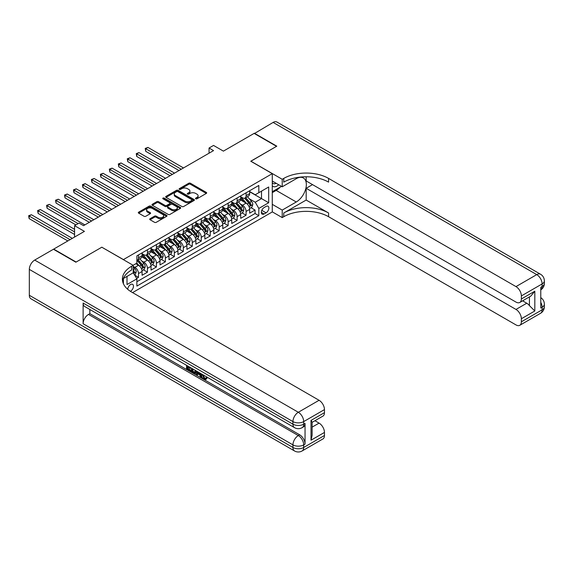 <?xml version="1.0" encoding="UTF-8"?>
<svg xmlns="http://www.w3.org/2000/svg" width="573" height="573" viewBox="0 0 573 573"><rect width="100%" height="100%" fill="white"/><g stroke="black" fill="none" stroke-linecap="round" stroke-linejoin="round"><path stroke-width="0.86" d="M195.722 198.817A0.874 0.501 0 0 0 196.954 198.817L206.309 193.423A1.246 0.716 0 0 0 206.674 192.915A1.246 0.716 0 0 0 206.309 192.406L190.465 183.26A1.246 0.716 0 0 0 188.703 183.26L179.349 188.66A0.874 0.501 0 0 0 179.098 189.011A0.874 0.501 0 0 0 179.349 189.369A0.874 0.501 0 0 0 180.581 189.369L181.791 188.667A3.982 2.299 0 0 1 187.428 188.667L188.746 189.434A3.982 2.299 0 0 1 189.914 191.06A3.982 2.299 0 0 1 188.746 192.686L187.536 193.38A0.874 0.501 0 0 0 187.285 193.738A0.874 0.501 0 0 0 187.536 194.097A0.874 0.501 0 0 0 188.768 194.097L189.978 193.395A3.982 2.299 0 0 1 195.615 193.395L196.933 194.154A3.982 2.299 0 0 1 198.1 195.787A3.982 2.299 0 0 1 196.933 197.413L195.722 198.108A0.874 0.501 0 0 0 195.465 198.466A0.874 0.501 0 0 0 195.722 198.817L195.722 198.108M130.365 291.285A4.061 2.342 120 0 0 130.601 291.163A4.061 2.342 120 0 0 133.251 287.582A4.061 2.342 120 0 0 132.628 284.33A4.061 2.342 120 0 0 130.601 284.53A4.061 2.342 120 0 0 127.736 289.322M150.069 218.728A1.246 0.716 0 0 0 149.703 219.237A1.246 0.716 0 0 0 150.069 219.746L154.509 222.31A1.246 0.716 0 0 0 156.271 222.31L166.657 216.315A1.246 0.716 0 0 0 167.022 215.806A1.246 0.716 0 0 0 166.657 215.298L150.814 206.151A1.246 0.716 0 0 0 149.052 206.151L138.666 212.146A1.246 0.716 0 0 0 138.301 212.655A1.246 0.716 0 0 0 138.666 213.163L144.038 216.265A1.246 0.716 0 0 0 145.8 216.265L150.241 213.693A1.246 0.716 0 0 0 150.606 213.185A1.246 0.716 0 0 0 150.241 212.676L147.576 211.143A3.331 1.92 0 0 1 146.602 209.782A3.331 1.92 0 0 1 148.658 208.006A3.331 1.92 0 0 1 152.289 208.422L162.718 214.445A3.331 1.92 0 0 1 163.692 215.806A3.331 1.92 0 0 1 161.636 217.582A3.331 1.92 0 0 1 158.012 217.16L156.271 216.157A1.246 0.716 0 0 0 154.509 216.157L150.069 218.728L150.069 219.746M101.908 247.257L123.424 259.583L272.275 173.648L250.752 161.221L276.53 146.337L254.118 133.394L223.406 151.129L213.543 145.435L209.059 148.02L213.543 150.606L83.529 225.669L79.045 223.083L74.562 225.669L74.562 237.064M101.908 247.156L76.13 262.04L53.712 249.097L84.424 231.37L74.562 225.669M181.885 206.502A1.246 0.716 0 0 0 183.639 206.502L194.025 200.507A1.246 0.716 0 0 0 194.39 199.998A1.246 0.716 0 0 0 194.025 199.49L178.189 190.343A1.246 0.716 0 0 0 176.427 190.343L166.041 196.346A1.246 0.716 0 0 0 165.676 196.847A1.246 0.716 0 0 0 166.041 197.356L181.885 206.502M163.355 199.01A0.874 0.501 0 0 1 164.236 199.132L164.236 198.093L180.345 207.397A1.246 0.716 0 0 1 180.71 207.906A1.246 0.716 0 0 1 180.345 208.407L169.959 214.409A1.246 0.716 0 0 1 168.197 214.409L152.354 205.263L152.354 204.246A1.246 0.716 0 0 0 151.988 204.754A1.246 0.716 0 0 0 152.354 205.263M152.354 204.246L156.801 201.675A1.246 0.716 0 0 1 158.556 201.675L164.981 205.385A1.246 0.716 0 0 0 166.743 205.385L169.694 203.687A1.246 0.716 0 0 0 170.059 203.179A1.246 0.716 0 0 0 169.694 202.67L163.004 198.81A0.874 0.501 0 0 1 162.746 198.451A0.874 0.501 0 0 1 163.284 197.986A0.874 0.501 0 0 1 164.236 198.093M136.632 278.414L138.494 277.339L134.77 275.19M133.201 266.359L134.906 267.347A5.071 2.929 60 0 1 138.494 273.557L142.075 271.487L142.075 275.269L147.454 272.161L143.379 269.804M141.617 260.873L143.873 262.169A5.071 2.929 60 0 1 147.454 268.379L151.043 266.309L151.043 270.091L156.422 266.982L152.346 264.626M150.584 255.694L152.841 256.991A5.071 2.929 60 0 1 156.422 263.208L160.01 261.13L160.01 264.912L165.389 261.804L161.314 259.454M159.552 250.516L161.801 251.812A5.071 2.929 60 0 1 165.389 258.029L168.978 255.959L168.978 259.734L174.357 256.632L170.274 254.276M168.519 245.337L170.768 246.641A5.071 2.929 60 0 1 174.357 252.851L177.945 250.781L177.945 254.562L183.324 251.454L179.242 249.097M177.487 240.159L179.736 241.462A5.071 2.929 60 0 1 183.324 247.672L186.913 245.602L186.913 249.384L192.292 246.275L188.209 243.919M186.454 234.987L188.703 236.284A5.071 2.929 60 0 1 192.292 242.501L195.88 240.424L195.88 244.205L201.259 241.097L197.176 238.748M195.422 229.809L197.671 231.105A5.071 2.929 60 0 1 201.259 237.322L204.84 235.252L204.84 239.027L210.227 235.926L206.144 233.569M204.382 224.63L206.638 225.934A5.071 2.929 60 0 1 210.227 232.144L213.808 230.074L213.808 233.848L219.187 230.747L215.111 228.391M213.349 219.452L215.606 220.755A5.071 2.929 60 0 1 219.187 226.965L222.775 224.895L222.775 228.677L228.154 225.569L224.079 223.212M222.317 214.281L224.573 215.577A5.071 2.929 60 0 1 228.154 221.787L231.743 219.717L231.743 223.499L237.122 220.39L233.046 218.034M231.284 209.102L233.533 210.398A5.071 2.929 60 0 1 237.122 216.615L240.71 214.546L240.71 218.32L246.089 215.219L246.089 211.437A5.071 2.929 -120 0 0 242.501 205.227L240.252 203.924M242.007 212.862L246.089 215.219M142.075 271.487A5.071 2.929 -120 0 0 138.494 265.278L135.801 263.723M151.043 266.309A5.071 2.929 -120 0 0 147.454 260.099L141.911 256.897M160.01 261.13A5.071 2.929 -120 0 0 156.422 254.921L150.878 251.719M168.978 255.959A5.071 2.929 -120 0 0 165.389 249.742L159.846 246.54M177.945 250.781A5.071 2.929 -120 0 0 174.357 244.571L168.813 241.369M186.913 245.602A5.071 2.929 -120 0 0 183.324 239.392L177.78 236.191M195.88 240.424A5.071 2.929 -120 0 0 192.292 234.214L186.748 231.012M204.84 235.252A5.071 2.929 -120 0 0 201.259 229.035L195.708 225.834M213.808 230.074A5.071 2.929 -120 0 0 210.227 223.864L204.676 220.662M222.775 224.895A5.071 2.929 -120 0 0 219.187 218.685L213.643 215.484M231.743 219.717A5.071 2.929 -120 0 0 228.154 213.507L222.611 210.305M240.71 214.546A5.071 2.929 -120 0 0 237.122 208.328L231.578 205.127M266.087 206.416L264.11 207.555A3.932 2.271 120 0 0 261.546 211.014A3.932 2.271 120 0 0 262.148 214.166A3.932 2.271 120 0 0 264.11 213.973L266.087 212.834A3.932 2.271 120 0 0 268.651 209.367A3.932 2.271 120 0 0 268.049 206.223A3.932 2.271 120 0 0 266.087 206.416M123.424 283.793L123.424 278.478M132.571 292.61L272.275 211.953L272.275 173.648M133.201 272.676L136.875 278.836L136.875 286.085L258.824 215.684L258.824 208.436L255.236 202.219L249.219 198.745M136.875 278.836L127.013 284.53L127.013 276.408M133.108 265.278L136.875 263.1L136.875 255.852L258.824 185.451L258.824 192.693L268.687 186.999L268.687 202.742L258.824 208.436M142.075 253.681L143.873 254.713A5.071 2.929 60 0 0 146.409 254.964L149.99 252.894A5.071 2.929 -120 0 0 151.043 250.573L151.043 247.672M151.043 248.503L152.841 249.534A5.071 2.929 60 0 0 155.376 249.792L158.957 247.715A5.071 2.929 -120 0 0 160.01 245.394L160.01 242.494M160.01 243.324L161.801 244.363A5.071 2.929 60 0 0 164.336 244.614L167.925 242.544A5.071 2.929 -120 0 0 168.978 240.216L168.978 237.322M168.978 238.146L170.768 239.185A5.071 2.929 60 0 0 173.304 239.435L176.892 237.365A5.071 2.929 -120 0 0 177.945 235.045L177.945 232.144M177.945 232.975L179.736 234.006A5.071 2.929 60 0 0 182.271 234.257L185.86 232.187A5.071 2.929 -120 0 0 186.913 229.866L186.913 226.965M186.913 227.796L188.703 228.828A5.071 2.929 60 0 0 191.239 229.078L194.827 227.008A5.071 2.929 -120 0 0 195.88 224.688L195.88 221.787M195.88 222.618L197.671 223.656A5.071 2.929 60 0 0 200.206 223.907L203.795 221.837A5.071 2.929 -120 0 0 204.84 219.509L204.84 216.615M204.84 217.439L206.638 218.478A5.071 2.929 60 0 0 209.174 218.728L212.762 216.658A5.071 2.929 -120 0 0 213.808 214.338L213.808 211.437M213.808 212.268L215.606 213.299A5.071 2.929 60 0 0 218.141 213.55L221.73 211.48A5.071 2.929 -120 0 0 222.775 209.159L222.775 206.259M222.775 207.089L224.573 208.121A5.071 2.929 60 0 0 227.109 208.371L230.69 206.301A5.071 2.929 -120 0 0 231.743 203.981L231.743 201.08M231.743 201.911L233.533 202.949A5.071 2.929 60 0 0 236.076 203.2L239.657 201.13A5.071 2.929 -120 0 0 240.71 198.802L240.71 195.909M136.875 281.737L255.057 213.507L255.057 210.04L249.678 213.142L249.678 209.367A5.071 2.929 -120 0 0 246.089 203.15L240.545 199.948M240.71 196.732L242.501 197.771A5.071 2.929 -120 0 0 245.036 198.022A5.071 2.929 -120 0 0 246.089 195.701L246.089 192.8M245.036 198.022L248.625 195.952A5.071 2.929 -120 0 0 249.678 193.631L249.678 190.73M138.494 254.921L138.494 257.821A5.071 2.929 60 0 1 137.441 260.142A5.071 2.929 60 0 1 136.875 260.35M137.441 260.142L141.03 258.072A5.071 2.929 -120 0 0 142.075 255.751L142.075 252.851M147.454 249.742L147.454 252.643A5.071 2.929 60 0 1 146.409 254.964M156.422 244.571L156.422 247.464A5.071 2.929 60 0 1 155.376 249.792M165.389 239.392L165.389 242.293A5.071 2.929 60 0 1 164.336 244.614M174.357 234.214L174.357 237.115A5.071 2.929 60 0 1 173.304 239.435M183.324 229.035L183.324 231.936A5.071 2.929 60 0 1 182.271 234.257M192.292 223.864L192.292 226.758A5.071 2.929 60 0 1 191.239 229.078M201.259 218.685L201.259 221.579A5.071 2.929 60 0 1 200.206 223.907M210.227 213.507L210.227 216.408A5.071 2.929 60 0 1 209.174 218.728M219.187 208.328L219.187 211.229A5.071 2.929 60 0 1 218.141 213.55M228.154 203.15L228.154 206.051A5.071 2.929 60 0 1 227.109 208.371M237.122 197.979L237.122 200.872A5.071 2.929 60 0 1 236.076 203.2M237.122 216.615L237.122 220.39M228.154 221.787L228.154 225.569M219.187 226.965L219.187 230.747M210.227 232.144L210.227 235.926M201.259 237.322L201.259 241.097M192.292 242.501L192.292 246.275M183.324 247.672L183.324 251.454M174.357 252.851L174.357 256.632M165.389 258.029L165.389 261.804M156.422 263.208L156.422 266.982M147.454 268.379L147.454 272.161M138.494 273.557L138.494 277.339M255.236 202.219L261.51 198.595L261.51 191.146L268.687 186.999M249.678 191.762L268.687 202.742M249.678 191.554L255.236 194.77L258.824 192.693M209.059 148.02L209.059 153.199M250.974 207.684L255.057 210.04M255.057 213.507L258.824 215.684M196.073 198.946L196.933 198.444A3.982 2.299 0 0 0 198.1 196.818L198.1 195.787M189.914 191.06L189.914 192.091A3.982 2.299 0 0 1 188.746 193.717L187.887 194.218M206.287 193.43L190.465 184.291A1.246 0.716 0 0 0 188.703 184.291L179.7 189.491M194.011 200.521L178.189 191.382A1.246 0.716 0 0 0 176.427 191.382L166.055 197.37M191.826 200.357A0.874 0.501 0 0 0 192.084 199.998A0.874 0.501 0 0 0 191.826 199.648L177.924 191.618A0.874 0.501 0 0 0 176.692 191.618L175.417 192.356A3.982 2.299 0 0 0 174.249 193.982A3.982 2.299 0 0 0 175.417 195.608L184.921 201.094A3.982 2.299 0 0 0 190.551 201.094L191.826 200.357L191.826 201.395A0.874 0.501 0 0 0 192.084 201.037L192.084 199.998M174.249 193.982L174.249 195.013A3.982 2.299 0 0 0 175.417 196.639L175.417 195.608M191.826 201.395L190.551 202.126A3.982 2.299 0 0 1 184.921 202.126L175.417 196.639M152.368 205.27L156.801 202.713L156.801 201.675M170.059 203.179L170.059 204.21A1.246 0.716 0 0 1 169.694 204.719L166.743 206.423A1.246 0.716 0 0 1 164.981 206.423L158.556 202.713A1.246 0.716 0 0 0 156.801 202.713M164.236 199.132L180.323 208.422M171.649 209.238A3.331 1.92 0 0 0 175.281 209.654A3.331 1.92 0 0 0 177.336 207.877A3.331 1.92 0 0 0 176.362 206.516L172.688 204.396A1.246 0.716 0 0 0 170.926 204.396L167.975 206.101A1.246 0.716 0 0 0 167.61 206.609A1.246 0.716 0 0 0 167.975 207.118L171.649 209.238L171.649 210.27A3.331 1.92 0 0 0 175.281 210.685A3.331 1.92 0 0 0 177.336 208.916L177.336 207.877M167.61 206.609L167.61 207.641A1.246 0.716 0 0 0 167.975 208.149L167.975 207.118M171.649 210.27L167.975 208.149M163.692 215.806L163.692 216.838A3.331 1.92 0 0 1 161.636 218.614A3.331 1.92 0 0 1 158.012 218.198L156.271 217.196A1.246 0.716 0 0 0 154.509 217.196L150.083 219.753M146.602 209.782L146.602 210.821A3.331 1.92 0 0 0 147.576 212.175L147.576 211.143M150.241 212.676L150.241 213.693L147.576 212.175M166.643 216.322L150.814 207.182A1.246 0.716 0 0 0 149.052 207.182L138.687 213.17M249.599 208.479L251.919 207.139L252.815 204.554A3.359 1.941 -120 0 0 251.504 201.395L247.407 196.654M246.591 203.479L241.727 197.857A9.698 5.601 -120 0 0 240.71 196.79M243.926 201.904L241.204 198.759A8.051 4.648 -120 0 0 240.71 198.215M183.503 167.953L147.949 147.426L145.707 148.722L145.707 151.308L179.02 170.539M244.585 198.201L248.725 203A3.359 1.941 60 0 1 249.921 205.313C250.43 205.994 250.788 205.786 251.003 204.697A3.359 1.941 -120 0 0 249.799 202.376L245.702 197.635M244.829 198.122L249.276 203.279A1.712 0.988 60 0 1 249.713 203.952L251.003 204.697M249.921 205.313L250.172 205.714M145.707 151.308L145.213 148.436L181.261 169.243M145.213 148.436L147.949 147.426M272.275 185.853A8.244 4.756 120 0 0 274.152 186.777A8.244 4.756 120 0 0 278.714 184.771M272.275 182.422A5.644 3.259 120 0 0 273.185 183.539A5.644 3.259 120 0 0 274.016 183.79A5.644 3.259 120 0 0 276.05 183.231M281.508 186.383L272.275 191.711M254.383 133.552L273.12 122.421L536.743 274.617A7.607 4.391 120 0 1 540.547 274.245A7.607 7.607 0 0 1 544.35 280.834A7.607 4.391 180 0 1 542.122 283.936L521.366 295.919A7.607 4.391 -120 0 0 515.986 286.6L536.743 274.617A7.607 4.391 60 0 1 542.122 283.936L542.122 286.529L540.776 287.302L540.776 308.009L542.122 307.235L542.122 309.821A7.607 4.391 60 0 1 540.547 313.302L519.79 325.292A7.607 4.391 -120 0 0 521.366 321.804L542.122 309.821A7.607 4.391 0 0 0 544.35 306.713A7.607 7.607 0 0 1 540.547 313.302M254.383 133.237L276.802 146.179L250.845 161.271M272.275 204.346L282.224 210.09L296.255 201.99A14.268 8.237 120 0 0 305.581 189.419A14.268 8.237 120 0 0 303.389 177.988A14.268 8.237 120 0 0 296.255 178.69L282.224 186.798L282.224 179.285L283.75 178.411A31.701 18.3 180 0 1 328.58 178.411L515.986 286.6M282.224 210.09L282.224 217.597L283.75 216.716A31.701 18.3 180 0 1 328.58 216.716L515.986 324.912A7.607 4.391 -120 0 0 519.79 325.292M306.168 200.049L283.75 212.991A31.701 18.3 180 0 1 328.58 212.991L306.168 200.049L306.168 188.295L312.536 184.621M306.168 176.778L306.168 180.946L515.986 302.086A7.607 4.391 -120 0 0 519.79 302.458A7.607 4.391 -120 0 0 521.366 298.977L534.817 291.213L534.817 310.989L529.431 305.61L529.431 296.893M534.817 310.989L521.366 318.753L521.366 321.804M521.366 318.753A7.607 4.391 -120 0 0 515.986 309.434L526.745 303.224A7.607 4.391 60 0 1 529.431 305.61M306.168 188.295L515.986 309.434M273.12 122.421A7.607 4.391 -60 0 1 276.931 122.042L540.547 274.245M272.275 181.047L282.224 186.798M250.845 161.171L282.224 179.285M272.275 211.852L282.224 217.597M521.366 295.919L521.366 298.977M522.605 300.832L526.745 303.224M283.75 178.411L283.75 182.135A31.701 18.3 180 0 1 328.58 182.135L328.58 178.411M519.79 302.458L530.791 296.105L534.817 291.213M280.125 187.178A14.268 8.237 -60 0 1 276.172 190.394L272.275 192.643M203.064 374.828L204.733 378.309L205.356 378.524M202.419 374.491L204.017 378.724L205.062 378.853L206.237 377.621L206.996 378.266L205.65 379.684L204.088 379.476C202.434 378.359 201.603 376.798 201.589 374.806L201.653 374.047M198.036 373.997L196.969 375.294L196.167 374.828L197.52 371.662M200.937 373.632L202.011 377.371L201.295 377.786L200.486 377.32L199.877 375.057L197.585 373.732L196.969 375.294M188.03 367.264L188.03 368.589L191.203 370.416L191.203 371.132L190.487 371.548L186.554 369.277L186.554 365.33M190.859 367.816L190.143 368.482L187.314 366.849L187.314 368.998L188.03 368.589M83.121 303.038L292.939 424.178A7.607 4.391 120 0 0 294.515 427.659L84.697 306.519A7.607 4.391 -60 0 1 83.121 303.038L83.121 323.745A7.607 4.391 -60 0 1 88.5 314.427L89.846 313.653L299.665 434.792A7.607 4.391 60 0 1 305.044 444.111L305.044 423.404A7.607 4.391 60 0 1 303.468 426.885L302.121 427.659A7.607 4.391 -120 0 0 303.697 424.178L305.044 423.404M89.846 313.653L89.846 309.499M195.88 370.71L195.937 371.555L196.639 371.154L195.909 373.195L195.192 373.61L191.518 372.149L191.518 368.195M75.858 262.198L101.815 247.207L133.201 265.328L131.675 266.209A31.701 18.3 -0 0 0 122.393 279.151A31.701 18.3 -0 0 0 131.675 292.094L319.075 400.283A7.607 4.391 60 0 1 324.461 409.602L303.697 421.592L303.697 424.178A7.607 4.391 -0 0 1 292.939 424.178L292.939 421.592L29.323 269.389A7.607 4.391 -60 0 1 34.702 260.07L53.439 249.255L75.858 262.198M133.201 265.328L133.201 272.834L123.288 278.557M311.01 420.424L312.12 422.108L312.12 435.408L311.01 440.2L311.01 420.424L324.461 412.66L324.461 409.602M324.461 412.66A7.607 4.391 60 0 1 322.878 416.141L312.12 422.351M29.323 295.274L292.939 447.47A7.607 4.391 120 0 0 294.515 450.958L30.899 298.755A7.607 4.391 -60 0 1 29.323 295.274L29.323 269.389M314.942 420.725L319.075 423.118A7.607 4.391 60 0 1 324.461 432.436L311.01 440.2M305.044 444.111L303.697 444.884L303.697 447.47L324.461 435.487L324.461 432.436M324.461 435.487A7.607 4.391 60 0 1 322.878 438.975L302.121 450.958A7.607 4.391 -120 0 0 303.697 447.47A7.607 4.391 -0 0 1 292.939 447.47L292.939 444.884L83.121 323.745M131.675 266.209L131.675 269.933A31.701 18.3 -0 0 0 122.558 281.014M187.314 368.998L190.487 370.831L191.203 370.416M190.487 370.831L190.487 371.548M187.314 365.767L190.458 367.587M190.143 367.766L190.143 368.482M195.937 371.555L195.192 373.61M192.277 368.632L192.277 371.87L194.662 372.801L195.121 370.273M193.001 369.048L193.001 371.454L195.379 372.386M192.277 371.87L193.001 371.454M193.388 372.507L194.104 372.092M199.934 373.052L201.295 377.786M198.237 372.07L197.814 373.152L199.648 374.212L199.225 372.643M198.688 372.335L198.53 372.737L199.383 373.231M197.814 373.152L198.53 372.737M204.017 378.724L204.733 378.309M202.348 375.243L203.035 374.842M205.521 378.037L206.28 378.681L206.996 378.266M206.28 378.681L205.65 379.684M240.631 213.657L242.952 212.318L243.847 209.725A3.359 1.941 -120 0 0 242.537 206.574L238.44 201.832M237.623 208.658L232.76 203.035A9.698 5.601 -120 0 0 231.743 201.968M234.959 207.082L232.237 203.931A8.051 4.648 -120 0 0 231.743 203.394M174.536 173.125L138.981 152.604L136.739 153.893L136.739 156.486L170.052 175.718M235.618 203.379L239.758 208.178A3.359 1.941 60 0 1 240.961 210.492C241.462 211.165 241.82 210.964 242.035 209.868A3.359 1.941 -120 0 0 240.832 207.555L236.742 202.813M235.861 203.3L240.309 208.457A1.712 0.988 60 0 1 240.746 209.124L242.035 209.868M240.961 210.492L241.204 210.893M136.739 156.486L136.252 153.614L172.294 174.421M136.252 153.614L138.981 152.604M231.671 218.829L233.985 217.496L234.88 214.904A3.359 1.941 -120 0 0 233.569 211.752L229.472 207.003M228.656 213.836L223.799 208.207A9.698 5.601 -120 0 0 222.775 207.147M225.991 212.254L223.269 209.109A8.051 4.648 -120 0 0 222.775 208.572M165.568 178.303L130.014 157.776L127.779 159.072L127.779 161.665L161.085 180.896M226.65 208.558L230.79 213.357A3.359 1.941 60 0 1 231.993 215.67C232.495 216.343 232.853 216.136 233.068 215.047A3.359 1.941 -120 0 0 231.872 212.733L227.775 207.992M226.894 208.479L231.349 213.636A1.712 0.988 60 0 1 231.779 214.302L233.068 215.047M231.993 215.67L232.237 216.064M127.779 161.665L127.285 158.785L163.326 179.6M127.285 158.785L130.014 157.776M222.704 224.007L225.017 222.668L225.912 220.082A3.359 1.941 -120 0 0 224.609 216.923L220.512 212.182M219.688 219.015L214.832 213.385A9.698 5.601 -120 0 0 213.808 212.318M217.024 217.432L214.309 214.288A8.051 4.648 -120 0 0 213.808 213.743M156.601 183.482L121.053 162.954L118.812 164.25L118.812 166.836L152.117 186.067M217.683 213.736L221.83 218.528A3.359 1.941 60 0 1 223.026 220.849C223.527 221.522 223.885 221.314 224.1 220.225A3.359 1.941 -120 0 0 222.904 217.912L218.807 213.163M217.926 213.657L222.381 218.807A1.712 0.988 60 0 1 222.811 219.48L224.1 220.225M223.026 220.849L223.269 221.242M118.812 166.836L118.317 163.964L154.359 184.778M118.317 163.964L121.053 162.954M213.736 229.186L216.05 227.846L216.945 225.261A3.359 1.941 -120 0 0 215.641 222.102L211.544 217.36M210.721 224.186L205.865 218.564A9.698 5.601 -120 0 0 204.84 217.496M208.056 222.611L205.342 219.466A8.051 4.648 -120 0 0 204.84 218.922M147.633 188.66L112.086 168.133L109.844 169.429L109.844 172.015L143.15 191.246M208.715 218.907L212.862 223.706A3.359 1.941 60 0 1 214.058 226.02C214.56 226.7 214.918 226.493 215.133 225.404A3.359 1.941 -120 0 0 213.937 223.083L209.84 218.342M208.959 218.829L213.414 223.986A1.712 0.988 60 0 1 213.844 224.659L215.133 225.404M214.058 226.02L214.302 226.421M109.844 172.015L109.35 169.142L145.392 189.95M109.35 169.142L112.086 168.133M204.769 234.364L207.082 233.025L207.985 230.432A3.359 1.941 -120 0 0 206.674 227.28L202.577 222.539M201.753 229.365L196.897 223.742A9.698 5.601 -120 0 0 195.88 222.675M199.089 227.789L196.374 224.637A8.051 4.648 -120 0 0 195.88 224.1M138.673 193.832L103.119 173.311L100.877 174.6L100.877 177.193L134.189 196.424M199.748 224.086L203.895 228.885A3.359 1.941 60 0 1 205.091 231.198C205.6 231.879 205.958 231.671 206.165 230.575A3.359 1.941 -120 0 0 204.969 228.262L200.872 223.52M199.991 224.007L204.446 229.164A1.712 0.988 60 0 1 204.876 229.83L206.165 230.575M205.091 231.198L205.335 231.599M100.877 177.193L100.382 174.321L136.431 195.128M100.382 174.321L103.119 173.311M195.801 239.535L198.122 238.203L199.017 235.61A3.359 1.941 -120 0 0 197.706 232.459L193.61 227.71M192.786 234.543L187.93 228.914A9.698 5.601 -120 0 0 186.913 227.853M190.121 232.96L187.407 229.816A8.051 4.648 -120 0 0 186.913 229.279M129.706 199.01L94.151 178.489L91.909 179.779L91.909 182.372L125.222 201.603M190.78 229.264L194.927 234.063A3.359 1.941 60 0 1 196.124 236.377C196.632 237.05 196.99 236.842 197.198 235.754A3.359 1.941 -120 0 0 196.002 233.44L191.905 228.699M191.024 229.186L195.479 234.343A1.712 0.988 60 0 1 195.909 235.009L197.198 235.754M196.124 236.377L196.367 236.778M91.909 182.372L91.415 179.492L127.464 200.306M91.415 179.492L94.151 178.489M186.834 244.714L189.154 243.375L190.05 240.789A3.359 1.941 -120 0 0 188.739 237.63L184.642 232.889M183.818 239.722L178.962 234.092A9.698 5.601 -120 0 0 177.945 233.025M181.154 238.139L178.439 234.994A8.051 4.648 -120 0 0 177.945 234.45M120.738 204.189L85.184 183.661L82.942 184.957L82.942 187.543L116.255 206.774M181.813 234.443L185.96 239.242A3.359 1.941 60 0 1 187.156 241.555C187.665 242.229 188.023 242.021 188.231 240.932A3.359 1.941 -120 0 0 187.034 238.619L182.937 233.877M182.056 234.364L186.511 239.514A1.712 0.988 60 0 1 186.941 240.187L188.231 240.932M187.156 241.555L187.4 241.949M82.942 187.543L82.448 184.671L118.496 205.485M82.448 184.671L85.184 183.661M177.866 249.892L180.187 248.553L181.082 245.967A3.359 1.941 -120 0 0 179.772 242.809L175.675 238.067M174.858 244.893L169.995 239.27A9.698 5.601 -120 0 0 168.978 238.203M172.194 243.317L169.472 240.173A8.051 4.648 -120 0 0 168.978 239.629M111.771 209.367L76.216 188.839L73.974 190.136L73.974 192.721L107.287 211.953M172.853 239.614L176.993 244.413A3.359 1.941 60 0 1 178.189 246.727C178.697 247.407 179.055 247.199 179.27 246.111A3.359 1.941 -120 0 0 178.067 243.797L173.97 239.048M173.096 239.535L177.544 244.692A1.712 0.988 60 0 1 177.974 245.366L179.27 246.111M178.189 246.727L178.439 247.128M73.974 192.721L73.48 189.849L109.529 210.656M73.48 189.849L76.216 188.839M168.899 255.071L171.22 253.732L172.115 251.139A3.359 1.941 -120 0 0 170.804 247.987L166.707 243.246M165.891 250.072L161.027 244.449A9.698 5.601 -120 0 0 160.01 243.382M163.226 248.496L160.504 245.344A8.051 4.648 -120 0 0 160.01 244.807M102.803 214.546L67.249 194.018L65.007 195.307L65.007 197.9L98.32 217.131M163.885 244.793L168.025 249.592A3.359 1.941 60 0 1 169.228 251.905C169.73 252.586 170.088 252.378 170.303 251.282A3.359 1.941 -120 0 0 169.099 248.969L165.003 244.227M164.129 244.714L168.577 249.871A1.712 0.988 60 0 1 169.014 250.537L170.303 251.282M169.228 251.905L169.472 252.306M65.007 197.9L64.52 195.028L100.562 215.835M64.52 195.028L67.249 194.018M159.939 260.242L162.252 258.91L163.147 256.317A3.359 1.941 -120 0 0 161.837 253.166L157.74 248.424M156.923 255.25L152.067 249.627A9.698 5.601 -120 0 0 151.043 248.56M154.259 253.674L151.537 250.523A8.051 4.648 -120 0 0 151.043 249.986M93.836 219.717L58.281 199.196L56.039 200.486L56.039 203.078L89.352 222.31M154.918 249.971L159.058 254.77A3.359 1.941 60 0 1 160.261 257.084C160.762 257.757 161.12 257.549 161.335 256.46A3.359 1.941 -120 0 0 160.139 254.147L156.042 249.405M155.161 249.892L159.609 255.049A1.712 0.988 60 0 1 160.046 255.716L161.335 256.46M160.261 257.084L160.504 257.485M56.039 203.078L55.552 200.206L91.594 221.013M55.552 200.206L58.281 199.196M150.971 265.421L153.285 264.081L154.18 261.496A3.359 1.941 -120 0 0 152.876 258.344L148.779 253.595M147.956 260.429L143.1 254.799A9.698 5.601 -120 0 0 142.075 253.732M145.291 258.846L142.577 255.701A8.051 4.648 -120 0 0 142.075 255.157M84.868 224.895L49.321 204.368L47.079 205.664L47.079 208.25L75.901 224.895M145.95 255.15L150.09 259.949A3.359 1.941 60 0 1 151.293 262.262C151.795 262.935 152.153 262.728 152.368 261.639A3.359 1.941 -120 0 0 151.172 259.325L147.075 254.584M146.194 255.071L150.649 260.228A1.712 0.988 60 0 1 151.079 260.894L152.368 261.639M151.293 262.262L151.537 262.656M47.079 208.25L46.585 205.378L78.143 223.599M46.585 205.378L49.321 204.368M142.004 270.599L144.317 269.26L145.213 266.674A3.359 1.941 -120 0 0 143.909 263.516L139.812 258.774M138.988 265.6L136.847 263.122M136.324 264.024L135.973 263.623M74.562 229.293L40.354 209.546L38.112 210.843L38.112 213.428L74.562 234.472M136.983 260.328L141.13 265.12A3.359 1.941 60 0 1 142.326 267.441C142.827 268.114 143.186 267.906 143.4 266.817A3.359 1.941 -120 0 0 142.204 264.504L138.107 259.755M137.226 260.249L141.681 265.399A1.712 0.988 60 0 1 142.111 266.073L143.4 266.817M142.326 267.441L142.57 267.835M38.112 213.428L37.617 210.556L74.562 231.886M37.617 210.556L40.354 209.546M134.591 274.875L135.35 274.438L136.245 271.853A3.359 1.941 -120 0 0 134.942 268.694L133.201 266.681M72.32 238.354L31.386 214.725L29.144 216.021L29.144 218.607L67.836 240.947M133.201 272.082A3.359 1.941 60 0 1 133.359 272.612C133.86 273.292 134.225 273.085 134.433 271.996A3.359 1.941 -120 0 0 133.237 269.675L133.201 269.639M133.359 272.612L133.602 273.013M29.144 218.607L28.65 215.734L70.078 239.65M28.65 215.734L31.386 214.725M134.906 267.347L138.494 265.278M143.873 262.169L147.454 260.099M152.841 256.991L156.422 254.921M161.801 251.812L165.389 249.742M170.768 246.641L174.357 244.571M179.736 241.462L183.324 239.392M188.703 236.284L192.292 234.214M197.671 231.105L201.259 229.035M206.638 225.934L210.227 223.864M215.606 220.755L219.187 218.685M224.573 215.577L228.154 213.507M233.533 210.398L237.122 208.328M242.501 205.227L246.089 203.15M246.089 195.701L249.678 193.631M138.494 257.821L142.075 255.751M147.454 252.643L151.043 250.573M156.422 247.464L160.01 245.394M165.389 242.293L168.978 240.216M174.357 237.115L177.945 235.045M183.324 231.936L186.913 229.866M192.292 226.758L195.88 224.688M201.259 221.579L204.84 219.509M210.227 216.408L213.808 214.338M219.187 211.229L222.775 209.159M228.154 206.051L231.743 203.981M237.122 200.872L240.71 198.802M246.089 211.437L249.678 209.367M261.782 210.348L266.087 212.834M261.331 212.368L264.11 213.973M196.933 198.444L196.933 197.413M187.536 194.097L187.536 193.38M188.746 193.717L188.746 192.686M179.349 189.369L179.349 188.66M188.703 184.291L188.703 183.26M190.465 184.291L190.465 183.26M206.309 193.423L206.309 192.406M166.041 197.356L166.041 196.346M176.427 191.382L176.427 190.343M178.189 191.382L178.189 190.343M194.025 200.507L194.025 199.49M184.921 202.126L184.921 201.094M190.551 202.126L190.551 201.094M158.556 202.713L158.556 201.675M164.981 206.423L164.981 205.385M166.743 206.423L166.743 205.385M169.694 204.719L169.694 203.687M180.345 208.407L180.345 207.397M154.509 217.196L154.509 216.157M156.271 217.196L156.271 216.157M158.012 218.198L158.012 217.16M138.666 213.163L138.666 212.146M149.052 207.182L149.052 206.151M150.814 207.182L150.814 206.151M166.657 216.315L166.657 215.298M249.09 206.753L252.793 204.618M241.727 197.857L242.193 197.592M249.799 202.376L251.504 201.395M247.121 203.924L248.725 203M283.75 212.991L283.75 216.716M328.58 212.991L328.58 216.716M540.776 302.351A7.607 4.391 60 0 1 542.122 307.235A7.607 4.391 180 0 0 544.35 304.127A7.607 7.607 0 0 0 540.776 297.674M542.122 286.529A7.607 4.391 60 0 1 540.776 289.859A7.607 7.607 0 0 0 544.35 283.42A7.607 4.391 0 0 1 542.122 286.529M276.172 190.394L296.255 201.99M34.702 260.07L298.318 412.274L319.075 400.283M88.5 314.427L298.318 435.566L299.665 434.792M312.12 427.129L319.075 423.118M298.318 412.274A7.607 4.391 120 0 0 292.939 421.592A7.607 4.391 180 0 0 303.697 421.592A7.607 4.391 -120 0 0 298.318 412.274M298.318 435.566A7.607 4.391 120 0 0 292.939 444.884A7.607 4.391 180 0 0 303.697 444.884A7.607 4.391 -120 0 0 298.318 435.566M240.123 211.931L243.826 209.79M232.76 203.035L233.225 202.763M240.832 207.555L242.537 206.574M238.16 209.102L239.758 208.178M231.155 217.11L234.858 214.968M223.799 208.207L224.258 207.942M231.872 212.733L233.569 211.752M229.193 214.281L230.79 213.357M222.188 222.288L225.891 220.147M214.832 213.385L215.29 213.12M222.904 217.912L224.609 216.923M220.225 219.459L221.83 218.528M213.22 227.46L216.923 225.325M205.865 218.564L206.323 218.299M213.937 223.083L215.641 222.102M211.258 224.63L212.862 223.706M204.253 232.638L207.956 230.496M196.897 223.742L197.356 223.47M204.969 228.262L206.674 227.28M202.29 229.809L203.895 228.885M195.286 237.816L198.996 235.675M187.93 228.914L188.395 228.648M196.002 233.44L197.706 232.459M193.323 234.987L194.927 234.063M186.325 242.995L190.028 240.853M178.962 234.092L179.428 233.827M187.034 238.619L188.739 237.63M184.356 240.166L185.96 239.242M177.358 248.166L181.061 246.032M169.995 239.27L170.46 239.005M178.067 243.797L179.772 242.809M175.388 245.337L176.993 244.413M168.39 253.345L172.093 251.21M161.027 244.449L161.493 244.184M169.099 248.969L170.804 247.987M166.421 250.516L168.025 249.592M159.423 258.523L163.126 256.382M152.067 249.627L152.525 249.355M160.139 254.147L161.837 253.166M157.46 255.694L159.058 254.77M150.455 263.702L154.158 261.56M143.1 254.799L143.558 254.534M151.172 259.325L152.876 258.344M148.493 260.873L150.09 259.949M141.488 268.873L145.191 266.739M142.204 264.504L143.909 263.516M139.526 266.051L141.13 265.12M133.717 273.364L136.224 271.917M133.237 269.675L134.942 268.694M133.201 271.28L134.433 271.996M544.35 304.127L544.35 306.713M544.35 280.834L544.35 283.42M294.515 427.659A7.607 7.607 0 0 0 302.121 427.659M294.515 450.958A7.607 7.607 0 0 0 302.121 450.958"/></g></svg>
